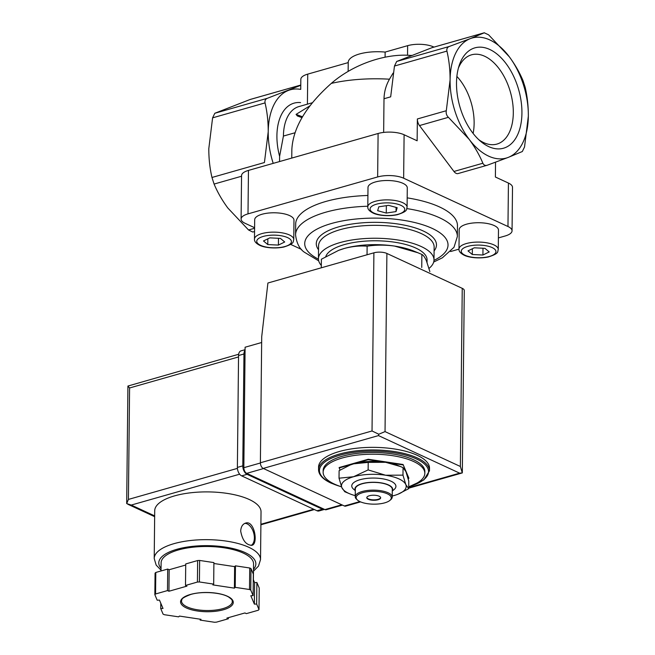 <?xml version="1.0" encoding="UTF-8"?>
<svg xmlns="http://www.w3.org/2000/svg" width="655" height="655" viewBox="0 0 655 655"><rect width="100%" height="100%" fill="white"/><g stroke="black" fill="none" stroke-linecap="round" stroke-linejoin="round"><path stroke-width="0.98" d="M431.784 47.741L484.242 32.799L488.589 34.813L509.303 56.78C515.043 64.558 519.628 72.541 523.05 80.729L525.171 87.328C527.308 96.457 528.364 106.061 528.339 116.148L524.54 146.949L522.313 151.534L508.247 157.397A62.405 36.59 74.1 0 0 528.339 116.148A62.405 36.59 74.1 0 0 509.303 56.78A62.405 36.59 74.1 0 0 470.184 38.67L484.381 32.75L432.071 47.651L396.693 61.455L394.466 66.04L390.675 96.842L384.002 98.741L383.65 132.416M498.398 237.912L505.152 235.988A18.487 6.755 -179.4 0 0 512.054 230.814L512.505 187.346A18.487 6.755 -179.4 0 0 508.427 183.056L495.385 177.014L495.54 162.211M512.054 230.814A18.487 6.755 -179.4 0 0 507.969 226.515L403.644 178.209L404.102 134.75L417.137 140.792L417.366 118.964L446.301 110.72L450.091 79.918C450.116 69.774 449.06 60.162 446.923 51.098C446.538 48.855 447.283 47.324 449.158 46.513L470.184 38.67A62.405 36.59 74.1 0 0 450.091 79.918A62.405 36.59 74.1 0 0 469.127 139.286A62.405 36.59 74.1 0 0 508.247 157.397L487.222 165.248L458.074 173.559A6.935 4.069 -105.9 0 1 453.948 171.471L482.874 163.234C479.46 155.055 474.875 147.072 469.127 139.286L448.413 117.319C446.563 115.517 445.858 113.315 446.301 110.72M323.136 472.255L323.152 470.536A50.853 18.569 0.6 0 1 374.193 452.499A50.853 18.569 0.6 0 1 424.849 471.6L424.825 473.328A50.853 18.569 -179.4 0 0 413.6 461.505A50.853 18.569 -179.4 0 0 357.171 455.11A50.853 18.569 -179.4 0 0 323.136 472.255A50.853 18.569 -179.4 0 0 334.369 484.078A50.853 18.569 -179.4 0 0 341.525 486.796M408.728 486.665A50.853 18.569 -179.4 0 0 424.825 473.328M318.543 469.627L318.567 467.048A55.47 20.264 0.6 0 1 374.251 447.365A55.47 20.264 0.6 0 1 429.508 468.21L429.475 470.789A55.47 20.264 0.6 0 0 374.218 449.952A55.47 20.264 0.6 0 0 318.543 469.627C318.698 474.818 322.89 479.329 331.127 483.153L341.558 486.886M321.294 267.805L321.384 259.216L338.619 250.366L344.301 248.466C352.112 246.37 359.726 245.609 367.127 246.182C376.093 244.831 385.23 244.79 394.547 246.075L417.874 252.74L421.877 254.427C423.376 255.204 424.89 257.341 426.421 260.837L429.868 271.62M367.037 254.779L367.127 246.182M421.738 267.486L421.877 254.427M300.768 85.322L267.289 98.316C265.414 99.126 264.669 100.657 265.054 102.901C267.191 112.038 268.247 121.642 268.223 131.72L264.432 162.53L211.974 177.472C209.837 168.335 208.781 158.731 208.806 148.644L212.597 117.843L214.832 113.258L250.202 99.454L300.776 85.052L249.915 99.552M309.905 105.84L296.076 114.388L302.471 116.778M348.231 62.593L307.727 74.13A18.487 6.755 -179.4 0 0 300.833 79.304L300.727 89.399A62.405 36.59 -105.9 0 0 288.315 90.472A62.405 36.59 -105.9 0 0 268.223 131.72A62.405 36.59 -105.9 0 0 273.217 163.365M433.987 47.103A18.487 6.755 -179.4 0 0 407.631 45.67L385.132 52.081A30.048 10.971 -179.4 0 0 348.231 62.389L348.132 71.42M385.132 52.081L385.083 57.198M296.076 114.388L297.362 115.951L301.963 117.638M411.389 55.347L410.972 55.479C386.515 53.178 353.897 63.748 331.315 83.39A85.518 31.235 0.6 0 1 389.471 79.198L393.057 73.123M521.929 113.176A52.179 30.597 -105.9 0 1 480.876 141.554A52.179 30.597 -105.9 0 1 459.196 65.434A52.179 30.597 -105.9 0 1 496.105 53.35A52.179 30.597 -105.9 0 1 521.929 113.176M254.59 228.259L248.548 229.979L252.756 232.042L254.558 231.534M248.548 229.979L227.834 208.012C222.094 200.233 217.517 192.251 214.087 184.063L211.974 177.472M291.753 158.084L291.843 149.577C292.99 127.823 306.147 105.766 331.315 83.39M294.938 132.785L283.418 136.06L279.611 156.332L279.562 161.556M389.471 79.198C386.032 85.232 384.207 91.749 384.002 98.741M487.222 165.248C485.273 165.821 483.824 165.158 482.874 163.234M404.102 134.75A18.487 6.755 -179.4 0 0 378.099 133.489L248.458 170.415A18.487 6.755 -179.4 0 0 241.556 175.589L241.097 219.048A18.487 6.755 -179.4 0 0 245.183 223.347L254.598 227.703M453.948 171.471L419.487 125.564A6.935 4.069 -105.9 0 1 417.366 118.964M290.648 244.397L301.537 249.44M403.644 178.209A18.487 6.755 -179.4 0 0 377.648 176.948L247.999 213.874A18.487 6.755 -179.4 0 0 241.097 219.048M450.591 251.528L458.983 249.137M459.188 229.692A19.65 7.172 0.6 0 1 478.903 222.725A19.65 7.172 0.6 0 1 498.48 230.11L498.275 249.473A19.65 7.172 0.6 0 0 478.707 242.088A19.65 7.172 0.6 0 0 458.983 249.064L459.188 229.692M254.476 239.116L254.68 219.752A19.65 7.172 0.6 0 1 274.396 212.785A19.65 7.172 0.6 0 1 293.972 220.17L293.767 239.534A19.65 7.172 0.6 0 0 274.199 232.148A19.65 7.172 0.6 0 0 254.476 239.116C254.23 241.318 255.958 243.365 259.642 245.273C263.621 247.394 273.905 249.047 283.803 247.033C295.323 243.365 292.752 241.752 293.767 239.534M367.995 187.477A19.65 7.172 0.6 0 1 387.719 180.51A19.65 7.172 0.6 0 1 407.287 187.887L407.091 207.25A19.65 7.172 0.6 0 0 387.514 199.873A19.65 7.172 0.6 0 0 367.799 206.841L367.995 187.477M367.799 206.235A80.901 29.549 0.6 0 0 295.569 234.842L295.683 224.084A80.901 29.549 0.6 0 1 367.913 195.477M407.189 197.859A80.901 29.549 0.6 0 1 457.468 225.778L457.354 236.537A80.901 29.549 0.6 0 0 406.878 208.585M321.318 265.439A57.787 21.107 0.6 0 1 318.436 258.75A57.787 21.107 0.6 0 1 376.437 238.256A57.787 21.107 0.6 0 1 433.995 259.961A57.787 21.107 0.6 0 1 428.992 268.427M325.772 256.572A50.853 18.569 0.6 0 1 379.499 240.852A50.853 18.569 0.6 0 1 427.06 259.888L427.035 262.385M338.299 250.497A50.853 18.569 0.6 0 1 339.003 250.218A50.853 18.569 0.6 0 1 344.301 248.466A50.853 18.569 0.6 0 1 394.547 246.075A50.853 18.569 0.6 0 1 413.608 250.996L417.882 252.732M408.163 478.649L408.818 478.035L403.087 464.501L368.249 459.253L339.143 467.547L340.035 470.093M408.818 478.469L403.087 464.501M403.087 464.927L368.249 459.687L368.249 459.253M368.249 459.687L339.134 467.973M349.876 465.115A32.357 11.815 0.6 0 1 350.319 464.944A32.357 11.815 0.6 0 1 353.692 463.83A32.357 11.815 0.6 0 1 385.664 462.307A32.357 11.815 0.6 0 1 397.798 465.443L403.054 467.621L405.953 471.698L408.785 481.155L408.712 488.687L405.813 484.61L402.981 475.145L403.054 467.621M402.981 475.145L385.533 475.219L368.143 469.905L353.553 476.742L339.028 478.191L339.11 470.667L350.081 465.042L353.692 463.83L368.216 462.373L385.664 462.307L400.516 466.54M397.97 494.222L408.712 488.687M344.759 491.733L350.016 493.911A32.357 11.815 0.6 0 1 341.869 487.656L344.759 491.733M339.028 478.191L341.869 487.656A32.357 11.815 0.6 0 1 353.553 476.742A32.357 11.815 0.6 0 1 385.533 475.219A32.357 11.815 0.6 0 1 405.813 484.61A32.357 11.815 0.6 0 1 397.495 494.41A32.357 11.815 0.6 0 1 394.13 495.524A32.357 11.815 0.6 0 1 392.23 496.023M368.143 469.905L368.216 462.373M380.629 497.603A6.935 2.53 0.6 0 1 375.733 499.765A6.935 2.53 0.6 0 1 368.323 498.856A6.935 2.53 0.6 0 1 366.816 497.464M368.315 499.29A6.935 2.53 0.6 0 1 366.784 497.677A6.935 2.53 0.6 0 1 373.743 495.221A6.935 2.53 0.6 0 1 380.653 497.825A6.935 2.53 0.6 0 1 376.011 500.158A6.935 2.53 0.6 0 1 368.315 499.29M360.037 501.648A17.57 6.419 0.6 0 1 357.54 500.101A17.57 6.419 0.6 0 1 373.784 491.332A17.57 6.419 0.6 0 1 389.848 500.436A17.57 6.419 0.6 0 1 360.037 501.648M357.54 500.101L356.697 499.364A18.487 6.755 0.6 0 1 355.239 496.695A18.487 6.755 0.6 0 1 373.8 490.136A18.487 6.755 0.6 0 1 392.222 497.079A18.487 6.755 0.6 0 1 390.707 499.716L389.848 500.436M355.239 496.695L355.321 488.949A18.487 6.755 0.6 0 1 373.882 482.391A18.487 6.755 0.6 0 1 392.304 489.334L392.222 497.079M355.305 490.308A18.864 6.886 0.6 0 1 373.882 482.252A18.864 6.886 0.6 0 1 392.288 490.693M355.305 490.677L353.487 489.08A22.098 8.073 0.6 0 1 373.923 478.06A22.098 8.073 0.6 0 1 394.13 489.506L392.279 491.062M355.247 495.639A32.357 11.815 0.6 0 1 350.016 493.911M396.038 211.581L397.184 207.709L388.571 205.334L378.803 206.816L377.657 210.681L386.27 213.063L396.038 211.581L396.078 207.406M278.408 245.085L284.712 241.99L280.397 238.387L269.786 237.871L263.482 240.958L267.797 244.569L278.408 245.085L278.481 238.289M482.915 255.024L489.219 251.929L484.905 248.327L474.294 247.811L467.989 250.898L472.304 254.508L482.915 255.024L482.989 248.237M267.854 238.813L267.797 244.569M472.361 248.761L472.304 254.508M386.352 205.67L386.27 213.063M458.402 68.095A46.407 27.207 -105.9 0 1 470.92 55.004A46.407 27.207 -105.9 0 1 513.307 112.922A46.407 27.207 -105.9 0 1 496.334 144.239A46.407 27.207 -105.9 0 1 478.797 139.711M456.879 76.422A44.876 26.315 -105.9 0 1 474.13 123.369A44.876 26.315 -105.9 0 1 473.115 133.44M261.648 342.508L245.101 347.224L243.84 467.711A4.626 2.71 74.1 0 0 246.698 473.352L324.937 509.582A4.626 2.71 74.1 0 0 326.247 509.729L342.475 505.103M386.892 253.452L462.242 288.339A9.244 3.373 -179.4 0 1 464.28 290.484L462.324 472.902L459.63 473.156L378.484 435.591L378.778 434.224L385.034 431.604L386.892 253.452A9.244 3.373 -179.4 0 0 373.899 252.822L267.911 283.009L261.713 336.686L260.387 462.774A4.626 2.71 74.1 0 0 263.244 468.415L344.383 505.988A4.626 2.71 74.1 0 0 345.693 506.127L360.577 501.886M408.712 488.18L462.291 472.918L460.375 466.491L462.242 288.339M378.778 434.224L372.032 430.974L260.387 462.774M253.477 571.16L258.479 566.108L260.526 559.632L261.034 511.866A53.161 19.413 -179.4 0 0 230.92 494.026A53.161 19.413 -179.4 0 0 174.549 495.884A53.161 19.413 -179.4 0 0 154.711 510.753L154.212 558.518L156.152 565.068L161.024 570.186M240.688 531.082C242.399 540.35 246.133 545.099 251.88 545.312C258.529 544.182 254.468 519.816 245.551 523.108C242.587 524.131 240.966 526.792 240.688 531.082M160.729 608.577L163.079 614.12A55.47 20.264 -179.4 0 0 164.348 614.709L178.61 616.854L179.445 616.077L200.995 619.319L200.16 620.105L214.431 622.25A55.47 20.264 -179.4 0 0 216.428 622.152L228.349 618.762L226.9 618.091L244.904 612.957L246.354 613.629L258.275 610.239A55.47 20.264 -179.4 0 0 259.003 609.551L256.654 604.008L254.369 604.123L250.824 595.747L253.108 595.632L250.767 590.09A55.47 20.264 -179.4 0 0 249.498 589.508L235.227 587.355L234.4 588.141L212.842 584.89L213.677 584.113L199.415 581.967A55.47 20.264 -179.4 0 0 197.417 582.058L185.496 585.455L186.945 586.127L168.941 591.252L167.492 590.581L155.571 593.979A55.47 20.264 -179.4 0 0 154.842 594.658L157.184 600.201L159.468 600.095L163.013 608.47L160.729 608.577L160.786 603.206M185.709 565.028L169.162 569.735L167.713 569.064L155.8 572.462A55.47 20.264 -179.4 0 0 155.063 573.141L154.842 594.658M155.8 572.462L155.571 593.979M213.677 584.113L213.907 562.596L199.636 560.451A55.47 20.264 -179.4 0 0 197.638 560.541L197.417 582.058M199.636 560.451L199.415 581.967M253.108 595.632L253.338 574.124L250.988 568.581A55.47 20.264 -179.4 0 0 249.719 567.991L249.498 589.508M250.988 568.581L250.767 590.09M253.28 579.495L254.598 582.606L256.883 582.491L259.224 588.034L259.003 609.551M197.638 560.541L185.725 563.939L185.496 585.455M249.719 567.991L235.456 565.838L234.621 566.624L213.898 563.496M238.657 354.265L127.922 386.049L129.584 387.973L238.543 356.934M237.421 468.374L128.421 499.421L126.685 503.58L131.27 505.062L239.648 474.195M126.685 503.58L127.922 386.049M253.387 579.74L253.55 563.865A46.227 16.883 -179.4 0 0 227.375 548.35A46.227 16.883 -179.4 0 0 178.348 549.963A46.227 16.883 -179.4 0 0 161.105 562.899L161.015 570.972M228.358 617.673L228.349 618.762M256.883 582.491L256.654 604.008M254.598 582.606L254.369 604.123M235.456 565.838L235.227 587.355M234.621 566.624L234.4 588.141M169.162 569.735L168.941 591.252M167.713 569.064L167.492 590.581M200.176 619.196L200.16 620.105M324.52 509.385A6.935 4.069 -105.9 0 1 324.372 509.434L318.977 510.974A6.935 4.069 -105.9 0 1 317.004 510.761L241.662 475.874A6.935 4.069 -105.9 0 1 237.38 467.408L238.551 355.526A6.935 4.069 -105.9 0 1 240.999 350.867L245.076 349.704M324.372 509.434A6.935 4.069 -105.9 0 1 322.407 509.222L247.066 474.335A6.935 4.069 -105.9 0 1 242.784 465.869L243.955 353.987A6.935 4.069 -105.9 0 1 245.068 350.237M251.135 545.435A11.561 6.779 74.1 0 0 253.616 532.72A11.561 6.779 74.1 0 0 244.749 523.41M394.466 66.04L446.923 51.098M341.198 486.69A54.545 19.92 0.6 0 1 331.504 483.177A54.545 19.92 0.6 0 1 339.626 455.291A54.545 19.92 0.6 0 1 416.203 458.836A54.545 19.92 0.6 0 1 408.728 486.747M265.054 102.901L212.597 117.843M267.289 98.316L214.832 113.258M307.727 74.13L307.416 104.153M407.631 45.67L407.533 55.274M396.693 61.455L449.158 46.513M241.548 176.244L214.087 184.063M279.611 156.332A48.535 28.46 -105.9 0 1 300.588 102.598M283.418 136.06A43.918 25.75 -105.9 0 1 298.917 106.577L312.337 102.753M419.487 125.564L448.413 117.319M247.999 213.874L248.458 170.415M377.648 176.948L378.099 133.489M507.969 226.515L508.427 183.056M318.445 259.167A71.649 26.167 0.6 0 1 328.556 224.37A71.649 26.167 0.6 0 1 424.604 225.377A71.649 26.167 0.6 0 1 433.978 260.379M318.526 249.719A60.096 21.951 0.6 0 1 376.6 222.348A60.096 21.951 0.6 0 1 434.093 250.93M318.436 258.75L318.567 245.838A57.787 21.107 0.6 0 1 376.576 225.345A57.787 21.107 0.6 0 1 434.134 247.05L433.995 259.961M373.915 213.047A17.333 6.329 0.6 0 1 384.763 202.919A17.333 6.329 0.6 0 1 403.586 211.631A17.333 6.329 0.6 0 1 373.915 213.047M260.592 245.322A17.333 6.329 0.6 0 1 271.44 235.194A17.333 6.329 0.6 0 1 290.263 243.914A17.333 6.329 0.6 0 1 260.592 245.322M465.099 255.262A17.333 6.329 0.6 0 1 475.948 245.134A17.333 6.329 0.6 0 1 494.771 253.853A17.333 6.329 0.6 0 1 465.099 255.262M459.63 473.156L408.72 487.656M359.873 501.574L344.383 505.988M378.484 435.591L263.244 468.415M372.032 430.974L373.899 252.822M385.034 431.604L460.375 466.491M324.937 509.582L341.787 504.784M243.84 467.711L260.395 462.995M246.698 473.352L263.547 468.554M260.526 559.632A53.161 19.413 -179.4 0 0 230.421 541.791A53.161 19.413 -179.4 0 0 174.05 543.642A53.161 19.413 -179.4 0 0 154.212 558.518M190.4 594.462A26.347 9.62 -179.4 0 0 197.401 610.992A26.347 9.62 -179.4 0 0 232.959 600.864A26.347 9.62 -179.4 0 0 190.4 594.462M260.903 524.27L313.704 509.23M154.662 515.894L131.27 505.062M128.421 499.421L129.584 387.973M253.493 569.269A48.535 17.726 -179.4 0 0 234.867 549.029A48.535 17.726 -179.4 0 0 176.899 549.291A48.535 17.726 -179.4 0 0 161.048 568.303M181.509 600.979A25.422 9.285 -179.4 0 0 206.833 610.534A25.422 9.285 -179.4 0 0 232.353 601.511C231.428 600.029 234.04 601.134 228.849 597.172C221.595 592.456 201.994 591.006 190.662 594.486C179.331 598.883 182.679 599.636 181.664 600.111L181.509 600.979M322.407 509.222L317.004 510.761M247.066 474.335L241.662 475.874M242.784 465.869L237.38 467.408M243.955 353.987L238.551 355.526M408.728 486.853L423.883 479.902L429.475 470.789M295.569 234.842C296.568 243.087 299.491 248.875 304.346 252.2L318.698 260.846M433.692 262.049L442.395 257.792L453.997 247.295L457.354 236.537M367.799 206.841C367.553 209.043 369.273 211.09 372.965 212.99C376.944 215.11 387.22 216.772 397.127 214.758C408.646 211.09 406.075 209.469 407.091 207.25M458.983 249.064C458.737 251.258 460.465 253.305 464.149 255.213C468.128 257.333 478.404 258.987 488.311 256.973C499.831 253.305 497.26 251.692 498.275 249.473M260.895 524.786L314.4 509.549M154.654 516.664L127.84 504.252"/></g></svg>
